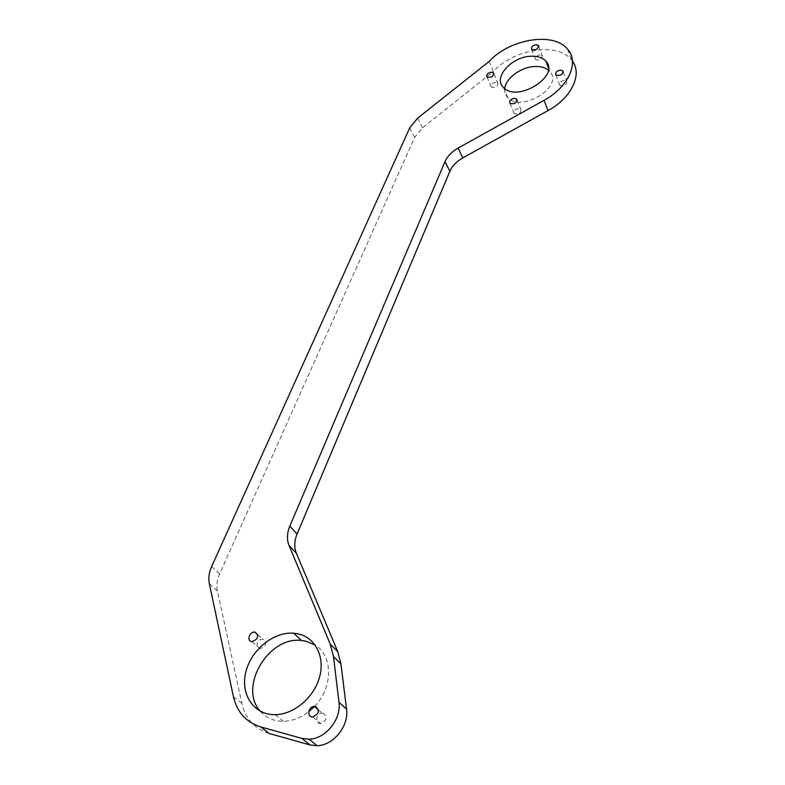 <?xml version="1.0" encoding="UTF-8"?>
<svg xmlns="http://www.w3.org/2000/svg" width="785" height="785" viewBox="0 0 785 785"><rect width="100%" height="100%" fill="white"/><g stroke="black" fill="none" stroke-linecap="round" stroke-linejoin="round"><path stroke-width="0.59" stroke-dasharray="3.92 2.94" d="M260.326 711.269C266.184 717.961 273.887 721.307 283.444 721.307C292.314 721.062 300.753 717.863 308.77 711.72M314.599 706.412C333.311 687.366 332.987 655.661 315.187 645.093M263.279 639.373L262.73 639.284C257.294 638.607 254.418 648.557 260.031 648.724C266.125 646.349 267.214 643.229 263.279 639.373M323.312 713.33L322.233 713.202C316.149 712.986 314.402 723.956 320.614 723.603C326.766 720.777 327.669 717.353 323.312 713.33M539.992 54.93C536.283 55.745 534.82 57.305 535.606 59.621C539.943 60.72 542.15 59.405 542.229 55.686L539.992 54.93M495.629 82.18C491.832 83.033 490.389 84.652 491.292 87.037C495.708 87.94 497.847 86.546 497.68 82.857L495.629 82.18M564.287 80.433C560.451 81.238 558.949 82.857 559.803 85.29C564.327 86.497 566.603 85.153 566.633 81.257L564.287 80.433M518.62 108.467C514.685 109.321 513.213 110.999 514.204 113.511C518.826 114.502 521.014 113.069 520.769 109.194L518.62 108.467M504.745 88.577C504.343 92.12 505.334 95.132 507.718 97.595C521.289 113.177 564.592 86.173 549.706 71.415L548.313 70.081M489.094 61.485L493.314 71.543C513.527 49.043 557.586 41.821 571.382 59.739L572.451 61.122M269.157 733.475C254.634 728.853 245.528 718.824 241.849 703.399L217.416 591.027C216.307 585.571 217.052 579.88 219.643 573.963L414.637 137.463L422.458 127.857L493.314 71.543M417.62 118.172L422.458 127.857M409.721 127.827L414.637 137.463M211.656 566.505L219.643 573.963M209.33 583.667L217.416 591.027M233.43 696.717L241.849 703.399M275.28 714.674L283.444 721.307M252.005 641.62L260.031 648.724M257.804 634.859L262.73 639.284M312.764 716.891L320.614 723.603M318.386 709.846L322.233 713.202M531.681 49.357L535.606 59.621M538.745 46.423L542.229 55.686M487.014 76.999L491.292 87.037M493.912 73.878L497.68 82.857M555.966 74.948L559.803 85.29M563.277 72.024L566.633 81.257M509.985 103.404L514.204 113.511M517.109 100.274L520.769 109.194M503.509 87.498L507.718 97.595M548.48 68.118L549.706 71.415M567.692 49.308L571.382 59.739"/><path stroke-width="1.18" d="M315.187 645.093L305.993 641.198L301.44 640.491C268.735 635.938 237.953 687.189 260.326 711.269M308.77 711.72L314.599 706.412M298.359 633.927C315.305 637.685 325.137 656.672 319.593 676.955C314.245 697.247 294.12 714.458 275.28 714.674C253.849 715.213 240.122 694.274 245.842 671.98C251.21 649.676 273.798 631.493 293.776 633.23L298.359 633.927M255.321 632.2L254.762 632.111C249.287 631.444 246.343 641.463 252.005 641.62C258.157 639.216 259.256 636.076 255.321 632.2M315.531 706.539L314.442 706.412C308.309 706.206 306.493 717.264 312.764 716.891C318.985 714.036 319.907 710.592 315.531 706.539M536.106 44.647C532.377 45.471 530.905 47.041 531.681 49.357C536.037 50.436 538.265 49.112 538.363 45.393L536.106 44.647M491.39 72.122C487.563 72.995 486.101 74.624 487.014 76.999C491.459 77.892 493.598 76.488 493.451 72.789L491.39 72.122M560.49 70.061C556.624 70.885 555.123 72.514 555.966 74.948C560.519 76.135 562.816 74.781 562.855 70.876L560.49 70.061M514.45 98.331C510.486 99.204 508.994 100.892 509.985 103.404C514.636 104.376 516.844 102.923 516.609 99.047L514.45 98.331M548.313 70.081C545.084 67.559 540.777 66.362 535.38 66.49C521.534 66.647 505.668 78.058 504.745 88.577M531.435 56.235C537.843 56.088 542.641 57.707 545.85 61.102C560.784 75.811 517.119 103.031 503.509 87.498C492.529 77.715 511.928 56.255 531.435 56.235M260.826 726.959L301.97 738.43L309.133 739.195C325.647 738.93 341.563 719.031 338.973 702.271L333.497 656.633L330.299 644.308L289.037 545.438C286.702 539.501 286.967 533.064 289.812 526.136L297.064 534.035C294.257 540.914 294.032 547.312 296.377 553.229L337.717 651.579L340.925 663.825L346.538 709.14C349.168 725.782 333.478 745.485 317.101 745.721L309.997 744.945L269.157 733.475L260.826 726.959C246.205 722.328 237.07 712.25 233.43 696.717L209.33 583.667C208.241 578.192 209.016 572.471 211.656 566.505L409.721 127.827L417.62 118.172L489.094 61.485C509.494 38.887 553.847 31.439 567.692 49.308C579.565 62.3 568.526 87.155 544.044 100.323L548.028 110.577L462.777 157.922C456.556 161.475 452.248 165.949 449.854 171.326L297.064 534.035M544.044 100.323L458.097 148.1C451.817 151.691 447.47 156.186 445.036 161.582L289.812 526.136M572.451 61.122C582.598 74.438 571.382 98.007 548.028 110.577M330.299 644.308L337.717 651.579M289.037 545.438L296.377 553.229M445.036 161.582L449.854 171.326M458.097 148.1L462.777 157.922M301.97 738.43L309.997 744.945M338.973 702.271L346.538 709.14M333.497 656.633L340.925 663.825M293.776 633.23L301.44 640.491M254.762 632.111L257.804 634.859M314.442 706.412L318.386 709.846M538.363 45.393L538.745 46.423M493.451 72.789L493.912 73.878M562.855 70.876L563.277 72.024M516.609 99.047L517.109 100.274M545.85 61.102L548.48 68.118M309.133 739.195L317.101 745.721"/></g></svg>
